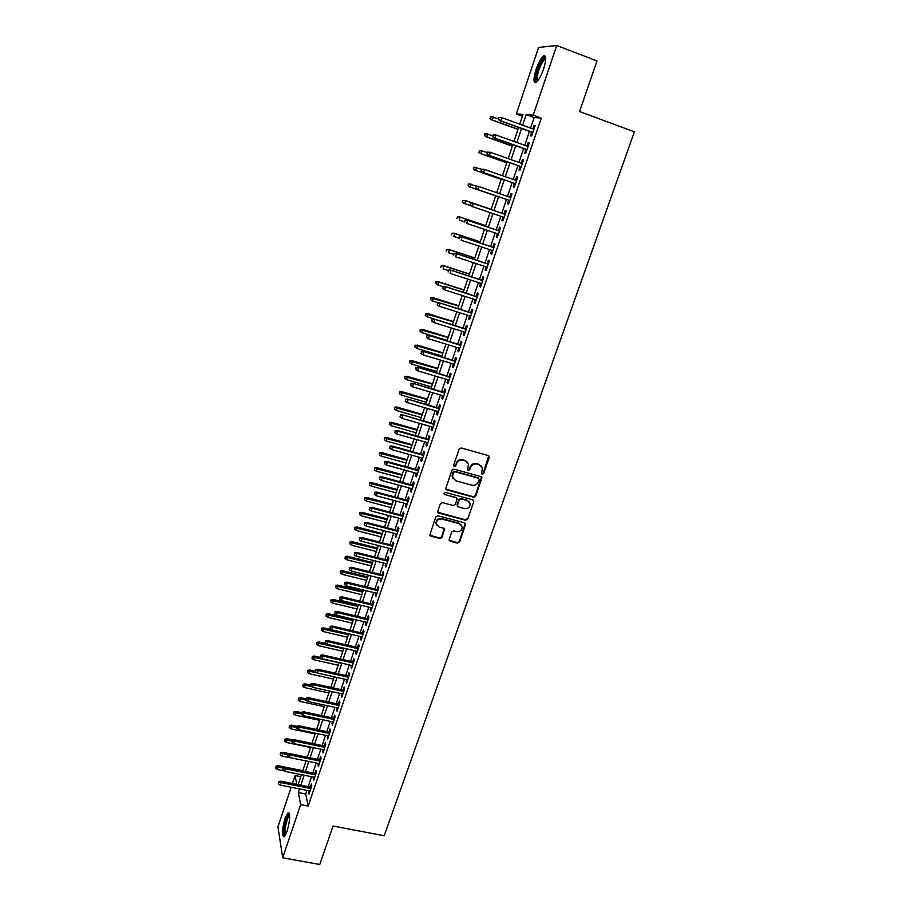 <?xml version="1.0" encoding="UTF-8"?>
<svg xmlns="http://www.w3.org/2000/svg" width="910" height="910" viewBox="0 0 910 910"><rect width="100%" height="100%" fill="white"/><g stroke="black" fill="none" stroke-linecap="round" stroke-linejoin="round"><path stroke-width="1.36" d="M482.22 474.292L483.631 473.53L489.227 457.525L488.272 455.591L461.222 447.947L459.186 449.039L453.635 465.181L454.329 466.534L455.751 465.761L456.467 463.679C457.775 460.824 459.937 459.664 462.962 460.187L465.226 460.824L468.525 464.305L467.592 469.662L468.32 470.424L469.731 469.662L470.459 467.581C471.767 464.737 473.917 463.577 476.931 464.1L479.172 464.726L482.436 468.127L481.504 473.541L482.22 474.292M481.549 473.7L483.244 473.063L488.738 455.83M453.646 465.909L455.398 465.306L456.467 463.679M467.649 469.822L469.367 469.196L470.083 467.126L470.459 467.581M284.989 818.488L287.947 812.892C290.461 813.699 290.176 819.83 287.116 831.274L284.17 836.836C281.668 835.937 281.941 829.818 284.989 818.488M536.115 69.388C538.504 62.619 540.927 58.16 543.418 56.022C546.432 54.919 546.489 59.252 543.577 69.012C541.177 75.803 538.743 80.239 536.297 82.321C533.294 83.367 533.226 79.056 536.115 69.388M449.176 539.346L450.143 541.2L457.628 543.156L459.618 542.076L465.749 523.944L464.726 522.875L437.869 515.731L435.856 516.823L429.77 535.023L430.828 536.172L439.951 538.549L441.953 537.457L444.592 529.267L443.545 528.153L439.029 526.958L436.22 523.933C436.322 520.429 438.176 518.791 441.771 519.03L459.448 523.728L462.2 526.617C462.155 530.166 460.312 531.827 456.695 531.611L453.76 530.837L451.758 531.918L449.176 539.346M522.42 116.127L516.345 113.909L538.572 47.456L556.727 45.5L596.983 60.959L579.534 111.532L634.384 131.848L384.179 835.744L333.06 826.03L319.785 864.5L282.714 857.789L277.937 826.86L291.177 787.241M556.727 45.5L533.226 115.16L526.196 114.637L522.647 125.205M306.954 790.346L305.726 793.986L308.16 806.078L541.291 118.107L533.226 115.16M308.16 806.078L300.641 804.622L282.714 857.789M473.7 497.224L475.702 496.143L481.936 477.659L480.912 476.601L453.931 469.116L451.906 470.208L445.729 488.772L446.776 489.899L473.7 497.224L473.325 496.735L475.338 495.654L481.435 476.863M473.757 501.728L467.638 519.201L465.636 520.281L438.768 513.126L437.778 511.238L440.372 503.708L442.385 502.616L453.339 505.562L455.353 504.481L457.138 498.691L456.103 497.588L444.694 494.494L443.955 493.709L445.422 492.401L472.79 499.829L473.757 501.728L467.638 519.201M531.713 132.178L530.485 135.817L531.645 135.977L535.148 125.614L533.965 125.5L532.828 128.89M525.912 149.331L524.695 152.948L525.832 153.153L529.324 142.859L528.164 142.688L527.004 146.112M520.145 166.393L518.928 169.977L520.054 170.238L523.523 160.001L522.385 159.773L521.214 163.22M514.412 183.354L513.206 186.903L514.309 187.221L517.756 177.04L516.641 176.756L515.458 180.237M508.713 200.211L507.518 203.738L508.599 204.102L512.023 193.989L510.931 193.648L509.748 197.163M503.037 217.001L501.865 220.47L502.923 220.891L506.324 210.824L505.255 210.438L504.06 213.964M497.395 233.711L496.234 237.112L497.281 237.578L500.659 227.58L499.613 227.136L498.43 230.639M491.775 250.318L490.649 253.651L491.662 254.174L495.029 244.233L493.993 243.743L492.822 247.236M486.19 266.835L485.087 270.099L486.088 270.668L489.432 260.783L488.42 260.249L487.237 263.729M480.639 283.26L479.559 286.457L480.537 287.071L483.858 277.243L482.869 276.651L481.697 280.121M475.122 299.583L474.053 302.723L475.02 303.383L478.33 293.611L477.352 292.974L476.18 296.433M469.628 315.815L468.593 318.887L469.537 319.603L472.825 309.889L471.869 309.195L470.709 312.642M464.168 331.968L463.156 334.971L464.077 335.733L467.353 326.064L466.409 325.336L465.249 328.772M458.742 348.018L457.753 350.964L458.651 351.772L461.905 342.16L460.995 341.375L459.834 344.799M453.351 363.977L452.372 366.855L453.26 367.72L456.49 358.153L455.603 357.334L454.443 360.747M447.982 379.857L447.026 382.666L447.902 383.576L451.11 374.067L450.234 373.191L449.085 376.592M442.647 395.634L441.714 398.398L442.567 399.342L445.763 389.889L444.899 388.968L443.762 392.358M437.346 411.331L436.436 414.027L437.255 415.017L440.44 405.621L439.598 404.654L438.461 408.033M432.068 426.938L431.169 429.577L431.988 430.612L435.151 421.262L434.32 420.261L433.183 423.628M426.824 442.465L425.948 445.036L426.745 446.116L429.884 436.823L429.076 435.776L427.95 439.12M421.603 457.901L420.75 460.414L421.523 461.541L424.651 452.293L423.867 451.201L422.74 454.545M416.416 473.245L415.574 475.714L416.336 476.874L419.442 467.683L418.68 466.546L417.553 469.878M411.252 488.522L410.444 490.922L411.172 492.128L414.266 482.983L413.515 481.799L412.401 485.121M406.122 503.696L405.325 506.04L406.042 507.291L409.125 498.202L408.385 496.974L407.271 500.284M401.014 518.802L400.241 521.089L400.946 522.374L404.006 513.331L403.289 512.068L402.174 515.367M395.941 533.817L395.179 536.047L395.873 537.378L398.91 528.391L398.216 527.083L397.101 530.371M390.89 548.753L390.151 550.925L390.822 552.302L393.848 543.361L393.165 542.007L392.062 545.283M385.863 563.609L385.146 565.724L385.806 567.135L388.809 558.251L388.149 556.852L387.046 560.128M380.869 578.385L380.175 580.443L380.812 581.899L383.804 573.05L383.155 571.628L382.052 574.881M375.898 593.07L375.227 595.083L375.841 596.573L378.822 587.78L378.185 586.313L377.093 589.555M370.962 607.687L370.302 609.643L370.905 611.179L373.862 602.431L373.248 600.918L372.156 604.16M366.048 622.224L365.411 624.135L365.991 625.705L368.937 616.991L368.334 615.456L367.253 618.675M361.156 636.682L360.531 638.536L361.111 640.139L364.034 631.483L363.454 629.902L362.362 633.121M356.299 651.071L355.685 652.868L356.254 654.517L359.166 645.907L358.597 644.28L357.516 647.488M351.465 665.369L351.419 668.804L354.308 660.239L353.762 658.578L352.682 661.775M346.653 679.599L346.608 683.023L349.486 674.503L348.951 672.808L347.87 675.982M341.864 693.75L341.819 697.162L344.685 688.688L344.173 686.948L343.093 690.121M337.11 707.832L337.064 711.222L339.919 702.793L339.407 701.03L338.338 704.192M332.377 721.835L332.332 725.213L335.164 716.83L334.675 715.021L333.617 718.172M327.668 735.769L327.623 739.136L330.444 730.787L329.966 728.956L328.908 732.095M322.982 749.624L322.948 752.98L325.746 744.676L325.291 742.799L324.233 745.938M318.318 763.41L318.284 766.743L321.071 758.496L320.627 756.585L319.569 759.713M313.688 777.129L313.654 780.45L316.43 772.237L315.998 770.292L314.94 773.409M541.291 118.107L534.113 117.526L530.553 128.071M529.449 131.358L524.74 145.293M523.648 148.523L518.962 162.424M517.892 165.597L513.206 179.452M512.159 182.569L507.496 196.389M506.46 199.438L501.82 213.202M500.796 216.239L496.177 229.889M495.142 232.96L490.581 246.485M489.534 249.579L485.007 262.99M483.949 266.107L479.468 279.404M478.41 282.532L473.951 295.716M472.893 298.878L468.479 311.948M467.41 315.122L463.031 328.078M461.95 331.274L457.616 344.116M456.524 347.336L452.224 360.076M451.132 363.306L446.878 375.932M445.775 379.197L441.543 391.709M440.44 394.986L436.254 407.396M435.139 410.694L430.987 422.991M429.861 426.312L425.743 438.506M424.617 441.839L420.545 453.931M419.408 457.286L415.358 469.276M414.221 472.654L410.205 484.529M409.068 487.931L405.087 499.704M403.938 503.116L399.99 514.798M398.83 518.222L394.929 529.802M393.757 533.249L389.889 544.726M388.718 548.195L384.873 559.57M383.69 563.062L379.891 574.335M378.708 577.839L374.931 589.02M373.737 592.546L369.995 603.637M368.8 607.175L365.092 618.163M363.898 621.712L360.212 632.609M359.006 636.181L355.355 646.987M354.149 650.57L350.532 661.286M349.315 664.88L345.732 675.504M344.515 679.122L340.954 689.655M339.726 693.284L336.2 703.726M334.971 707.366L331.479 717.717M330.239 721.38L326.781 731.64M325.541 735.326L322.106 745.495M320.855 749.192L317.453 759.27M316.202 762.978L312.824 772.977M311.561 776.708L308.217 786.615M309.07 790.767L309.036 794.077L311.8 785.91L311.379 783.931L310.333 787.036M292.44 783.499L295.102 775.536L296.774 784.352M300.766 776.674L295.102 775.536M519.735 124.147L523 114.398L516.345 113.909M298.105 784.613L301.438 774.672M302.689 770.941L306.056 760.919L281.986 756.039L280.189 754.811L280.507 752.707L280.189 754.811M307.307 757.2L310.697 747.087M311.937 743.39L315.361 733.187M316.6 729.502L320.058 719.207M321.287 715.533L324.768 705.159M325.996 701.496L329.511 691.031M330.728 687.391L334.277 676.835M335.494 673.207L339.066 662.56M340.272 658.942L343.878 648.204M345.083 644.61L348.723 633.781M349.918 630.198L353.592 619.266M354.786 615.706L358.483 604.684M359.677 601.135L363.409 590.021M364.591 586.484L368.357 575.279M369.528 571.764L373.327 560.446M374.499 556.954L378.333 545.545M379.493 542.064L383.36 530.553M384.521 527.095L388.411 515.492M389.571 512.046L393.495 500.341M394.644 496.905L398.614 485.098M399.752 481.697L403.756 469.776M404.893 466.398L408.92 454.374M410.046 451.007L414.118 438.882M415.244 435.537L419.351 423.309M420.465 419.976L424.606 407.646M425.709 404.336L429.884 391.891M430.987 388.604L435.207 376.046M436.299 372.781L440.554 360.121M441.634 356.868L445.923 344.094M447.003 340.875L451.337 327.987M452.406 324.779L456.774 311.789M457.832 308.592L462.235 295.488M463.304 292.326L467.74 279.097M468.786 275.957L473.268 262.615M474.315 259.498L478.831 246.041M479.866 242.936L484.427 229.365M485.462 226.294L490.058 212.599M491.082 209.539L495.711 195.741M496.735 192.681L501.387 178.815M502.434 175.698L507.097 161.787M508.167 158.613L512.842 144.667M513.934 141.425L518.62 127.445M299.561 788.902L298.343 792.542L300.641 804.622M521.532 128.503L516.835 142.472M515.754 145.702L511.067 159.637M509.998 162.81L505.334 176.711M504.288 179.827L499.624 193.671M498.6 196.731L493.959 210.529M492.936 213.577L488.34 227.261M487.305 230.332L482.744 243.891M481.709 246.985L477.193 260.442M476.146 263.559L471.664 276.879M470.607 280.018L466.159 293.236M465.101 296.398L460.699 309.502M459.63 312.676L455.262 325.666M454.192 328.874L449.858 341.739M448.778 344.97L444.489 357.732M443.397 360.974L439.143 373.623M438.051 376.899L433.831 389.435M432.728 392.722L428.542 405.155M427.438 408.465L423.298 420.784M422.172 424.117L418.065 436.334M416.939 439.678L412.867 451.792M411.741 455.159L407.703 467.171M406.565 470.55L402.561 482.459M401.424 485.86L397.454 497.656M396.305 501.08L392.369 512.785M391.22 516.22L387.319 527.823M386.159 531.281L382.291 542.781M381.119 546.262L377.286 557.659M376.114 561.151L372.315 572.458M371.132 575.962L367.367 587.166M366.184 590.692L362.453 601.806M361.259 605.355L357.562 616.366M356.356 619.926L352.693 630.846M351.488 634.418L347.848 645.247M346.642 648.841L343.036 659.579M341.819 663.185L338.247 673.821M337.03 677.449L333.481 687.994M332.252 691.634L328.738 702.099M327.509 705.75L324.028 716.124M322.788 719.799L319.342 730.07M318.102 733.756L314.667 743.948M313.427 747.656L310.037 757.757M308.786 761.477L305.419 771.498M304.167 775.218L300.823 785.159M534.113 117.526L526.196 114.637M305.726 793.986L298.343 792.542M533.965 125.5L535.057 125.898M528.164 142.688L529.245 143.075M522.385 159.773L523.466 160.16M516.641 176.756L517.722 177.143M510.931 193.648L512.011 194.023M501.865 220.47L502.946 220.834M496.234 237.112L497.315 237.476M490.649 253.651L491.718 254.004M485.087 270.099L486.156 270.452M479.559 286.457L480.628 286.798M474.053 302.723L475.134 303.064M468.593 318.887L469.662 319.228M463.156 334.971L464.225 335.301M457.753 350.964L458.822 351.283M452.372 366.855L453.442 367.185M447.026 382.666L448.095 382.985M441.714 398.398L442.783 398.705M436.436 414.027L437.494 414.334M431.169 429.577L432.227 429.884M425.948 445.036L427.006 445.331M420.75 460.414L421.808 460.71M415.574 475.714L416.632 475.998M410.444 490.922L411.491 491.207M405.325 506.04L406.372 506.324M400.241 521.089L401.287 521.362M395.179 536.047L396.225 536.32M390.151 550.925L391.198 551.198M385.146 565.724L386.193 565.986M380.175 580.443L381.21 580.705M375.227 595.083L376.262 595.345M370.302 609.643L371.337 609.893M365.411 624.135L366.446 624.374M360.531 638.536L361.566 638.786M355.685 652.868L356.72 653.107M350.873 667.121L351.908 667.36M346.084 681.306L347.108 681.533M341.307 695.399L342.342 695.627M336.563 709.436L337.599 709.652M331.854 723.393L332.878 723.609M327.156 737.271L328.18 737.487M322.493 751.08L323.516 751.296M317.84 764.821L318.864 765.026M313.222 778.482L314.246 778.687M308.626 792.075L309.65 792.28M481.276 465.977L479.172 464.726M470.083 467.126C471.391 464.282 473.541 463.122 476.556 463.645L478.796 464.271M467.41 462.155L465.226 460.824M456.115 463.236C457.423 460.38 459.584 459.209 462.599 459.732L464.862 460.369M445.82 489.068L473.325 496.735M479.217 479.581L478.546 478.25L454.863 471.687L453.442 472.449L452.498 477.215L455.842 480.787L472.017 485.235C475.009 485.747 477.159 484.586 478.455 481.754L479.217 479.581M453.146 478.831L452.156 476.749L452.338 474.178L453.1 471.994L454.511 471.232L478.171 477.784M437.778 512.25L465.272 519.769L467.274 518.689M456.706 497.918L444.694 494.494M464.635 508.61C468.309 508.826 470.14 507.143 470.151 503.526L467.41 500.659L461.188 498.964L459.175 500.056L457.377 505.835L458.412 506.938L464.635 508.61M469.31 501.831L467.41 500.659M457.457 506.108L457.093 504.549L458.822 499.556L460.835 498.475L467.046 500.159M473.382 501.228L473.348 500.125M461.438 524.99L459.448 523.728M436.584 525.024L435.89 523.409C436.004 519.906 437.846 518.279 441.43 518.518L459.095 523.204M429.827 535.228L439.621 538.003L441.623 536.923L444.205 528.517M449.165 540.301L457.286 542.61L459.277 541.541L465.328 523.193M490.479 116.787L490.331 118.528L490.479 116.787L493.334 116.901L492.321 119.961L491.582 119.892L517.961 129.413M490.331 118.528L492.321 119.961L518.029 129.243M490.888 116.821L498.464 118.755M491.582 119.892L489.921 118.482M498.873 117.538L498.293 119.278L498.873 117.538L501.808 117.652L533.908 129.288M499.306 117.572L501.808 117.652L500.773 120.791L499.988 120.712L532.805 132.576M498.725 119.312L500.773 120.791L532.862 132.394M498.293 119.278L499.988 120.712M537.321 81.377C535.433 81.001 535.615 77.157 537.867 69.831C540.551 62.471 542.997 58.49 545.204 57.922L545.75 58.251M545.204 57.922L545.693 59.093L544.749 59.423C542.758 61.129 540.802 64.701 538.891 70.115C537.048 75.962 536.707 79.5 537.856 80.728M545.352 56.227L544.658 56.591C542.189 58.706 539.766 63.131 537.389 69.854C535.342 76.281 534.796 80.535 535.74 82.639M285.228 835.585L285.069 835.585C282.055 835.539 286.502 813.745 289.357 814.552L289.551 814.621M289.118 813.176L289.107 813.187C286.002 814.768 281.998 834.174 284.25 836.779M289.653 815.519L289.471 815.61C286.866 816.941 283.624 833.332 285.683 834.788M484.893 133.713L484.746 135.453L484.893 133.713L487.737 133.85L486.725 136.887L486.008 136.773L512.341 146.169M484.746 135.453L486.725 136.887L512.387 146.032M485.303 133.77L492.856 135.681M486.008 136.773L484.336 135.397M479.342 150.537L479.183 152.288L479.342 150.537L482.163 150.696L481.162 153.71L480.457 153.562L506.756 162.833M479.183 152.288L481.162 153.71L506.779 162.742M479.741 150.605L487.282 152.493M480.457 153.562L478.785 152.209M473.814 167.258L473.655 169.032L473.814 167.258L476.624 167.44L475.634 170.443L474.94 170.261L501.194 179.395M473.655 169.032L475.634 170.443L501.205 179.35M474.201 167.36L481.902 169.283M474.94 170.261L473.268 168.93M469.446 186.868L495.666 195.877L469.446 186.868L467.774 185.549L468.707 184.013L467.774 185.549M468.332 183.888L477.579 186.323M468.707 184.013L471.118 184.093L470.129 187.085L468.161 185.674M493.118 134.885L492.549 136.614L493.118 134.885L496.041 135.033L528.084 146.499M493.538 134.942L496.041 135.033L495.006 138.149L494.244 138.024L527.004 149.718M492.97 136.682L495.006 138.149L527.049 149.581M492.549 136.614L494.244 138.024M487.396 152.129L486.827 153.858L487.396 152.129L490.308 152.3L522.306 163.607M487.817 152.22L490.308 152.3L489.273 155.405L488.522 155.246L521.225 166.769M487.237 153.938L489.273 155.405L521.259 166.678M486.827 153.858L488.522 155.246M481.709 169.283L481.14 170.989L481.709 169.283L484.598 169.476L516.55 180.624M482.118 169.385L484.598 169.476L483.574 172.559L482.846 172.365L515.492 183.729M481.549 171.103L483.574 172.559L515.515 183.672M481.14 170.989L482.846 172.365M476.055 186.334L475.885 188.154L476.055 186.334L478.205 186.323L510.828 197.538M476.453 186.459L478.933 186.55L477.909 189.61L477.193 189.371L509.793 200.575M475.885 188.154L477.909 189.61L509.805 200.564M475.498 188.029L477.193 189.371M462.872 200.427L462.325 202.077L462.872 200.427L465.636 200.655L464.657 203.624L470.857 205.728M462.689 202.225L463.986 203.374L462.325 202.077M463.236 200.564L465.636 200.655L491.15 209.334M464.976 200.405L491.15 209.311M505.141 214.328L472.586 203.26L505.141 214.35M470.823 203.43L470.265 205.114L470.823 203.43L473.291 203.521L472.279 206.559L504.117 217.365M470.265 205.114L471.573 206.297L469.878 204.966M472.586 203.26L470.436 203.283M457.434 216.876L456.9 218.514L457.434 216.876L460.198 217.126L459.22 220.072L464.305 221.778M457.798 217.035L460.198 217.126L485.667 225.68M459.539 216.842L485.678 225.623M499.499 231.004L467.001 220.095L499.488 231.072M465.226 220.3L464.669 221.983L465.226 220.3L467.683 220.391L466.682 223.416L498.464 234.063M467.001 220.095L464.851 220.129M452.042 233.222L451.497 234.86L452.042 233.222L454.135 233.176L454.784 233.495L453.806 236.429L458.879 238.113M452.395 233.404L454.784 233.495L480.207 241.935M454.135 233.176L480.241 241.832M493.891 247.588L461.438 236.827L493.857 247.691M459.664 237.078L459.106 238.75L459.664 237.078L462.109 237.169L461.108 240.183L492.856 250.671M461.438 236.827L459.288 236.884M446.673 249.488L446.139 251.103L446.673 249.488L448.766 249.42L449.392 249.784L448.437 252.696L453.498 254.356M447.015 249.681L449.392 249.784L474.781 258.099M448.766 249.42L474.827 257.962M488.317 264.082L455.91 253.469L488.272 264.219M454.124 253.754L453.578 255.414L454.124 253.754L456.57 253.844L455.58 256.836L487.271 267.187M455.91 253.469L453.76 253.549M441.327 265.652L440.793 267.267L441.327 265.652L443.432 265.572L444.046 265.97L443.079 268.871L448.141 270.509M441.668 265.868L444.046 265.97L469.389 274.172M443.432 265.572L469.446 274.001M482.766 280.473L450.416 270.02L482.709 280.655M448.63 270.338L448.084 271.988L448.63 270.338L451.064 270.429L450.075 273.409L481.709 283.601M450.416 270.02L448.277 270.111M436.015 281.736L435.822 283.579L436.015 281.736L438.722 282.066L437.767 284.955L442.829 286.57L442.613 288.459L442.806 286.57L444.956 286.479L477.261 296.774M436.356 281.975L438.722 282.066L464.032 290.154M438.12 281.645L464.1 289.937M437.767 284.955L435.822 283.579M444.956 286.479L477.181 296.99M443.159 286.821L445.593 286.923L444.603 289.88L476.192 299.925M442.613 288.459L444.603 289.88M430.737 297.718L430.544 299.572L430.737 297.718L433.422 298.082L432.477 300.948L438.62 302.882M431.067 297.979L458.697 306.044M432.841 297.615L458.776 305.794M432.477 300.948L430.544 299.572M471.778 312.983L439.519 302.837L471.687 313.245M437.721 303.212L437.175 304.85L437.721 303.212L440.144 303.314L439.166 306.26L470.697 316.157M439.519 302.837L437.38 302.95M437.175 304.85L439.166 306.26M425.493 313.62L425.288 315.486L425.493 313.62L428.166 313.995L427.222 316.851L452.441 324.688M425.812 313.893L453.385 321.856M427.586 313.506L453.487 321.571M427.222 316.851L425.288 315.486M466.318 329.101L434.127 319.103L466.227 329.397M432.318 319.512L431.772 321.139L432.318 319.512L434.73 319.615L433.751 322.538L465.237 332.298M434.127 319.103L431.977 319.228M431.772 321.139L433.751 322.538M420.272 329.431L420.056 331.308L420.272 329.431L422.923 329.829L421.99 332.673L447.174 340.397M420.579 329.727L448.118 337.576M422.365 329.306L448.221 337.257M421.99 332.673L420.056 331.308M460.904 345.129L428.758 335.278L460.79 345.459M426.938 335.722L426.403 337.337L426.938 335.722L429.349 335.824L428.382 338.736L459.812 348.348M428.758 335.278L426.608 335.415M426.403 337.337L428.382 338.736M415.074 345.163L414.858 347.04L415.074 345.163L417.724 345.572L416.78 348.405L441.93 356.015M415.381 345.47L442.874 353.205M417.167 345.015L442.988 352.852M416.78 348.405L414.858 347.04M455.512 361.065L423.412 351.362L455.387 361.429M421.592 351.829L421.057 353.444L421.592 351.829L423.992 351.942L423.025 354.832L454.42 364.296M423.412 351.362L421.273 351.51M421.057 353.444L423.025 354.832M409.909 360.792L409.693 362.68L409.909 360.792L412.537 361.236L411.616 364.046L436.72 371.542M410.205 361.122L437.653 368.755M412.002 360.644L437.778 368.368M411.616 364.046L409.693 362.68M450.154 376.911L418.099 367.344L450.006 377.32M416.279 367.856L415.745 369.46L416.279 367.856L418.668 367.97L417.713 370.848L449.051 380.164M418.099 367.344L415.972 367.515M415.745 369.46L417.713 370.848M404.779 376.353L404.552 378.241L404.779 376.353L407.396 376.808L406.474 379.595L431.533 386.989M405.064 376.695L432.466 384.213M406.872 376.183L432.603 383.792M406.474 379.595L404.552 378.241M444.819 392.676L412.822 383.247L444.671 393.12M410.99 383.792L410.467 385.374L410.99 383.792L413.379 383.906L412.423 386.761L443.705 395.952M412.822 383.247L410.694 383.428M410.467 385.374L412.423 386.761M399.672 391.812L399.445 393.723L399.672 391.812L402.277 392.29L401.355 395.065L426.38 402.345M399.956 392.176L427.302 399.592M401.765 391.641L427.461 399.137M401.355 395.065L399.445 393.723M439.519 408.34L407.578 399.058L439.359 408.817M405.735 399.638L405.212 401.219L405.735 399.638L408.112 399.752L407.168 402.595L438.404 411.638M407.578 399.058L405.439 399.251M405.212 401.219L407.168 402.595M394.599 407.202L394.36 409.113L394.599 407.202L396.68 407.009L397.181 407.691L396.26 410.455L421.25 417.633M394.872 407.578L422.172 414.88M396.68 407.009L422.331 414.391M396.26 410.455L394.36 409.113M434.241 423.923L402.357 414.789L434.07 424.447M400.514 415.392L399.99 416.962L400.514 415.392L402.88 415.506L401.936 418.338L433.126 427.245M402.357 414.789L400.218 414.994M399.99 416.962L401.936 418.338M389.537 422.502L389.309 424.424L389.537 422.502L391.63 422.297L392.119 423.013L391.209 425.755L416.154 432.83M389.81 422.9L417.064 430.1M391.63 422.297L417.246 429.577M391.209 425.755L389.309 424.424M429.008 439.428L397.158 430.419L397.67 431.169L428.815 439.974M395.315 431.056L394.792 432.614L395.315 431.056L397.67 431.169L396.737 433.99L427.871 442.76M397.158 430.419L395.031 430.635M394.792 432.614L396.737 433.99M384.521 437.71L384.282 439.644L384.521 437.71L386.602 437.494L387.08 438.245L386.17 440.975L411.081 447.936M384.782 438.131L411.991 445.229M386.602 437.494L412.173 444.671M386.17 440.975L384.282 439.644M423.787 454.841L391.994 445.968L392.494 446.753L423.594 455.421M390.14 446.639L389.628 448.186L390.14 446.639L392.494 446.753L391.573 449.551L422.661 458.196M391.994 445.968L389.867 446.196M389.628 448.186L391.573 449.551M379.527 452.85L379.277 454.784L379.527 452.85L381.597 452.623L382.063 453.396L381.165 456.115L406.031 462.974M379.777 453.282L406.941 460.278M381.597 452.623L407.134 459.686M381.165 456.115L379.277 454.784M418.611 470.163L386.864 461.438L387.353 462.246L418.395 470.788M385.01 462.132L384.498 463.668L385.01 462.132L387.353 462.246L386.432 465.033L417.462 473.541M386.864 461.438L384.737 461.677M384.498 463.668L386.432 465.033M374.556 467.899L374.306 469.844L374.556 467.899L376.626 467.66L377.081 468.468L376.194 471.164L401.014 477.921M374.795 468.343L401.924 475.236M376.626 467.66L402.129 474.622M376.194 471.164L374.306 469.844M413.447 485.405L381.756 476.817L382.234 477.659L413.231 486.065M379.891 477.534L379.39 479.07L379.891 477.534L382.234 477.659L381.313 480.423L412.298 488.807M381.756 476.817L379.629 477.067M379.39 479.07L381.313 480.423M369.608 482.869L369.358 484.825L369.608 482.869L371.689 482.618L372.122 483.449L371.235 486.145L396.032 492.799M369.847 483.335L396.919 490.126M371.689 482.618L397.147 489.466M371.235 486.145L369.358 484.825M408.317 500.568L376.683 492.105L377.138 492.981L408.089 501.251M374.806 492.856L374.306 494.38L374.806 492.856L377.138 492.981L376.228 495.734L407.168 503.981M376.683 492.105L374.556 492.367M374.306 494.38L376.228 495.734M364.694 497.759L364.432 499.726L364.694 497.759L366.764 497.497L367.196 498.361L366.309 501.035L391.061 507.587M364.933 498.236L391.96 504.936M366.764 497.497L392.187 504.242M366.309 501.035L364.432 499.726M403.221 515.64L371.633 507.314L372.076 508.224L402.982 516.368M369.756 508.099L369.255 509.611L369.756 508.099L372.076 508.224L371.178 510.954L402.061 519.075M371.633 507.314L369.505 507.587M369.255 509.611L371.178 510.954M359.803 512.569L359.541 514.537L359.803 512.569L361.873 512.296L361.418 515.845L386.124 522.306M360.03 513.058L387.012 519.655M361.873 512.296L387.25 518.939M361.418 515.845L359.541 514.537M354.934 527.299L354.673 529.279L354.934 527.299L357.016 527.015L356.538 530.575L381.222 536.934M355.162 527.811L382.098 534.307M357.016 527.015L382.348 533.556M356.538 530.575L354.673 529.279M350.1 541.95L349.838 543.941L350.1 541.95L352.17 541.655L351.692 545.238L376.33 551.494M350.316 542.474L377.206 548.878M352.17 541.655L377.468 548.104M351.692 545.238L349.838 543.941M398.148 530.644L366.605 522.442L367.048 523.375L397.897 531.394M364.728 523.25L364.227 524.763L364.728 523.25L367.048 523.375L366.15 526.094L396.988 534.09M366.605 522.442L364.489 522.727M364.227 524.763L366.15 526.094M393.109 545.556L361.611 537.48L362.043 538.447L392.836 546.341M359.734 538.322L359.234 539.823L359.734 538.322L362.043 538.447L361.145 541.154L391.937 549.014M361.611 537.48L359.495 537.787M359.234 539.823L361.145 541.154M388.092 560.389L356.652 552.438L357.061 553.439L387.808 561.197M354.763 553.303L354.263 554.804L354.763 553.303L357.061 553.439L356.174 556.135L386.909 563.87M356.652 552.438L354.536 552.757M354.263 554.804L356.174 556.135M345.288 556.522L345.015 558.524L345.288 556.522L347.358 556.215L346.881 559.809L371.473 565.975M345.504 557.068L372.349 563.37M347.358 556.215L372.622 562.562M346.881 559.809L345.015 558.524M383.099 575.143L351.704 567.328L352.113 568.352L382.814 575.985M349.815 568.215L349.326 569.705L349.815 568.215L352.113 568.352L351.226 571.025L381.916 578.635M351.704 567.328L349.588 567.647M349.326 569.705L351.226 571.025M340.499 571.014L340.226 573.027L340.499 571.014L342.57 570.707L342.08 574.312L366.639 580.375M340.704 571.582L367.503 577.793M342.57 570.707L367.788 576.951M342.08 574.312L340.226 573.027M378.139 589.816L346.79 582.127L347.188 583.173L377.832 590.692M344.89 583.037L344.401 584.516L344.89 583.037L347.188 583.173L346.3 585.835L376.945 593.331M346.79 582.127L344.685 582.457M344.401 584.516L346.3 585.835M335.745 585.437L335.46 587.451L335.745 585.437L337.803 585.107L337.314 588.736L361.827 594.708M335.938 586.017L362.692 592.126M337.803 585.107L362.988 591.261M337.314 588.736L335.46 587.451M373.202 604.411L341.91 596.835L342.285 597.927L372.884 605.321M339.999 597.79L339.521 599.258L339.999 597.79L342.285 597.927L341.409 600.566L371.997 607.937M341.91 596.835L339.794 597.188M339.521 599.258L341.409 600.566M331.001 599.781L330.728 601.806L331.001 599.781L333.071 599.44L332.571 603.08L357.05 608.961M331.195 600.372L357.903 606.401M333.071 599.44L358.21 605.503M332.571 603.08L330.728 601.806M368.288 618.925L337.053 611.474L337.417 612.589L367.97 619.858M335.142 612.453L334.652 613.909L335.142 612.453L337.417 612.589L336.541 615.217L367.083 622.474M337.053 611.474L334.937 611.838M334.652 613.909L336.541 615.217M326.292 614.057L326.007 616.081L326.292 614.057L328.351 613.704L327.85 617.355L352.295 623.134M326.474 614.659L353.148 620.586M328.351 613.704L353.455 619.664M327.85 617.355L326.007 616.081M363.409 633.36L332.218 626.034L332.571 627.172L363.079 634.327M330.296 627.035L329.818 628.491L330.296 627.035L332.571 627.172L331.695 629.8L362.191 636.932M332.218 626.034L330.102 626.41M329.818 628.491L331.695 629.8M321.605 628.241L321.321 630.277L321.605 628.241L323.664 627.889L323.152 631.551L347.563 637.239M321.787 628.867L348.405 634.702M323.664 627.889L331.638 629.754M323.152 631.551L321.321 630.277M358.54 647.727L327.407 640.526L327.748 641.687L358.21 648.728M325.484 641.55L325.007 642.995L325.484 641.55L327.748 641.687L326.883 644.291L357.334 651.31M327.407 640.526L325.302 640.902M325.007 642.995L326.883 644.291M316.942 642.369L316.657 644.405L316.942 642.369L319 641.994L318.489 645.668L342.854 651.264M317.124 642.995L343.696 648.75M319 641.994L325.848 643.575M318.489 645.668L316.657 644.405M353.717 662.002L322.618 654.927L322.959 656.121L353.364 663.037M320.707 655.973L320.229 657.418L320.707 655.973L322.959 656.121L322.095 658.704L352.5 665.608M322.618 654.927L320.513 655.314M320.229 657.418L322.095 658.704M312.312 656.406L312.016 658.465L312.312 656.406L314.36 656.03L313.836 659.716L338.167 665.221M312.471 657.054L339.009 662.719M314.36 656.03L320.206 657.361M313.836 659.716L312.016 658.465M348.905 676.221L317.863 669.248L318.193 670.477L348.553 677.279M315.941 670.329L315.463 671.762L315.941 670.329L318.193 670.477L317.328 673.047L347.688 679.827M317.863 669.248L315.759 669.646M315.463 671.762L317.328 673.047M307.694 670.386L307.398 672.433L307.694 670.386L309.753 669.999L309.218 673.696L333.504 679.11M307.853 671.045L316.828 672.706M309.753 669.999L315.326 671.239M309.218 673.696L307.398 672.433M344.128 690.349L313.131 683.501L313.45 684.752L343.752 691.441M311.209 684.604L310.731 686.026L311.209 684.604L313.45 684.752L312.596 687.312L342.899 693.977M313.131 683.501L311.038 683.91M310.731 686.026L312.596 687.312M303.098 684.286L302.802 686.345L303.098 684.286L305.157 683.888L304.623 687.596L328.874 692.919M303.257 684.957L311.231 686.379M305.157 683.888L310.64 685.093M304.623 687.596L302.802 686.345M339.373 704.408L308.433 697.674L308.729 698.948L338.986 705.523M306.488 698.8L306.022 700.222L306.488 698.8L308.729 698.948L307.887 701.496L338.133 708.06M308.433 697.674L306.329 698.095M306.022 700.222L307.887 701.496M298.537 698.106L298.23 700.177L298.537 698.106L300.596 697.697L300.05 701.428L324.267 706.66M298.685 698.8L305.988 700.052M300.596 697.697L306.067 698.891M300.05 701.428L298.23 700.177M334.641 718.399L303.747 711.779L304.042 713.076L334.254 719.537M301.813 712.928L301.335 714.339L301.813 712.928L304.042 713.076L303.201 715.613L333.401 722.062M303.747 711.779L301.654 712.212M301.335 714.339L303.201 715.613M293.998 711.87L293.691 713.94L293.998 711.87L296.046 711.449L295.5 715.18L319.672 720.333M294.146 712.564L301.21 713.759M296.046 711.449L301.517 712.621M295.5 715.18L293.691 713.94M329.932 732.311L299.094 725.805L299.367 727.135L329.534 733.483M297.149 726.976L296.683 728.375L297.149 726.976L299.367 727.135L298.537 729.649L328.692 735.985M299.094 725.805L296.99 726.248M296.683 728.375L298.537 729.649M289.471 725.554L289.164 727.636L289.471 725.554L291.53 725.122L290.973 728.876L315.11 733.938M289.619 726.271L296.603 727.431M291.53 725.122L296.978 726.271M290.973 728.876L289.164 727.636M325.257 746.154L294.453 739.762L294.726 741.104L324.847 747.349M292.508 740.956L292.053 742.355L292.508 740.956L294.726 741.104L293.896 743.618L324.005 749.84M294.453 739.762L292.36 740.205M292.053 742.355L293.896 743.618M284.978 739.17L284.671 741.252L284.978 739.17L287.025 738.727L286.468 742.492L310.572 747.474M285.114 739.898L292.087 741.036M287.025 738.727L293.236 740.023M286.468 742.492L284.671 741.252M320.593 759.918L289.846 753.639L290.108 755.016L320.183 761.147M287.901 754.856L287.435 756.244L287.901 754.856L290.108 755.016L289.278 757.507L319.342 763.615M289.846 753.639L287.753 754.094M287.435 756.244L289.278 757.507M280.507 752.707L282.555 752.263L282.794 753.605L287.594 754.583M280.644 753.457L282.794 753.605L281.986 756.039M282.555 752.263L289.562 753.696M315.963 773.614L285.262 767.437L285.512 768.848L315.542 774.865M283.306 768.688L282.851 770.065L283.306 768.688L285.512 768.848L284.693 771.327L314.701 777.333M285.262 767.437L283.169 767.915M282.851 770.065L284.693 771.327M276.06 766.186L275.741 768.29L276.06 766.186L278.107 765.731L277.527 769.519L283.909 770.793M276.185 766.948L283.124 768.051M278.107 765.731L302.78 770.69M277.527 769.519L275.741 768.29M311.357 787.241L280.701 781.178L280.94 782.6L310.924 788.515M278.744 782.441L278.289 783.817L278.744 782.441L280.94 782.6L280.121 785.068L310.094 790.972M280.701 781.178L278.619 781.656M278.289 783.817L280.121 785.068M287.947 812.892L289.073 813.096M545.693 59.787L544.749 59.423"/></g></svg>

